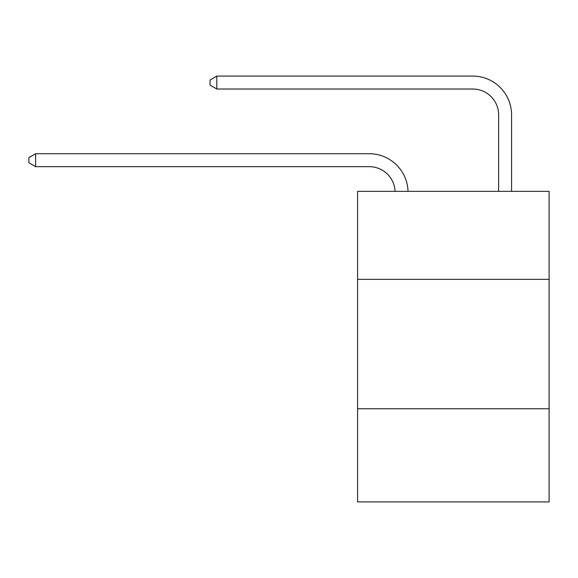 <?xml version="1.0" encoding="UTF-8"?>
<svg xmlns="http://www.w3.org/2000/svg" width="578" height="578" viewBox="0 0 578 578"><rect width="100%" height="100%" fill="white"/><g stroke="black" fill="none" stroke-linecap="round" stroke-linejoin="round"><path stroke-width="0.87" d="M357.587 279.347L549.1 279.347L549.1 191.354L357.587 191.354L357.587 501.921L549.1 501.921L549.1 408.747L357.587 408.747M549.1 408.747L549.1 279.347M369.226 166.659A25.88 25.88 0 0 1 395.085 191.354A25.88 25.88 0 0 0 369.226 166.659A25.88 25.88 0 0 1 395.085 191.354A25.88 25.88 0 0 0 369.226 166.659A25.88 25.88 0 0 1 395.085 191.354A25.88 25.88 0 0 0 369.226 166.659A25.88 25.88 0 0 1 395.085 191.354A25.88 25.88 0 0 0 369.226 166.659A25.88 25.88 0 0 1 395.085 191.354A25.88 25.88 0 0 0 369.226 166.659A25.88 25.88 0 0 1 395.085 191.354A25.88 25.88 0 0 0 369.226 166.659A25.88 25.88 0 0 1 395.085 191.354A25.88 25.88 0 0 0 369.226 166.659A25.88 25.88 0 0 1 395.085 191.354A25.88 25.88 0 0 0 369.226 166.659A25.88 25.88 0 0 1 395.085 191.354A25.88 25.88 0 0 0 369.226 166.659A25.88 25.88 0 0 1 395.085 191.354A25.88 25.88 0 0 0 369.226 166.659A25.88 25.88 0 0 1 395.085 191.354A25.88 25.88 0 0 0 369.226 166.659A25.88 25.88 0 0 1 395.085 191.354A25.88 25.88 0 0 0 369.226 166.659A25.88 25.88 0 0 1 395.085 191.354A25.88 25.88 0 0 0 369.226 166.659A25.88 25.88 0 0 1 395.085 191.354A25.88 25.88 0 0 0 369.226 166.659A25.88 25.88 0 0 1 395.085 191.354A25.88 25.88 0 0 0 369.226 166.659A25.88 25.88 0 0 1 395.085 191.354A25.88 25.88 0 0 0 369.226 166.659A25.88 25.88 0 0 1 395.085 191.354A25.88 25.88 0 0 0 369.226 166.659A25.88 25.88 0 0 1 395.085 191.354A25.88 25.88 0 0 0 369.226 166.659A25.88 25.88 0 0 1 395.085 191.354A25.88 25.88 0 0 0 369.226 166.659A25.88 25.88 0 0 1 395.085 191.354A25.88 25.88 0 0 0 369.226 166.659A25.88 25.88 0 0 1 395.085 191.354A25.88 25.88 0 0 0 369.226 166.659L35.626 166.659L28.9 162.779L28.9 157.606L35.626 153.719L369.226 153.719A38.82 38.82 0 0 1 408.032 191.354M498.633 191.354L498.633 114.899A25.88 25.88 0 0 0 472.753 89.019L216.793 89.019L210.067 85.139L210.067 79.959L216.793 76.079L472.753 76.079A38.82 38.82 0 0 1 511.573 114.899L511.573 191.354M35.626 166.659L35.626 153.719L369.226 153.719M498.633 114.899A25.88 25.88 0 0 0 472.753 89.019A25.88 25.88 0 0 1 498.633 114.899A25.88 25.88 0 0 0 472.753 89.019A25.88 25.88 0 0 1 498.633 114.899A25.88 25.88 0 0 0 472.753 89.019A25.88 25.88 0 0 1 498.633 114.899A25.88 25.88 0 0 0 472.753 89.019A25.88 25.88 0 0 1 498.633 114.899A25.88 25.88 0 0 0 472.753 89.019A25.88 25.88 0 0 1 498.633 114.899A25.88 25.88 0 0 0 472.753 89.019A25.88 25.88 0 0 1 498.633 114.899A25.88 25.88 0 0 0 472.753 89.019A25.88 25.88 0 0 1 498.633 114.899A25.88 25.88 0 0 0 472.753 89.019A25.88 25.88 0 0 1 498.633 114.899A25.88 25.88 0 0 0 472.753 89.019A25.88 25.88 0 0 1 498.633 114.899A25.88 25.88 0 0 0 472.753 89.019A25.88 25.88 0 0 1 498.633 114.899A25.88 25.88 0 0 0 472.753 89.019A25.88 25.88 0 0 1 498.633 114.899A25.88 25.88 0 0 0 472.753 89.019A25.88 25.88 0 0 1 498.633 114.899A25.88 25.88 0 0 0 472.753 89.019A25.88 25.88 0 0 1 498.633 114.899A25.88 25.88 0 0 0 472.753 89.019A25.88 25.88 0 0 1 498.633 114.899A25.88 25.88 0 0 0 472.753 89.019A25.88 25.88 0 0 1 498.633 114.899A25.88 25.88 0 0 0 472.753 89.019A25.88 25.88 0 0 1 498.633 114.899A25.88 25.88 0 0 0 472.753 89.019A25.88 25.88 0 0 1 498.633 114.899A25.88 25.88 0 0 0 472.753 89.019A25.88 25.88 0 0 1 498.633 114.899A25.88 25.88 0 0 0 472.753 89.019A25.88 25.88 0 0 1 498.633 114.899A25.88 25.88 0 0 0 472.753 89.019A25.88 25.88 0 0 1 498.633 114.899A25.88 25.88 0 0 0 472.753 89.019M216.793 89.019L216.793 76.079L472.753 76.079"/></g></svg>

